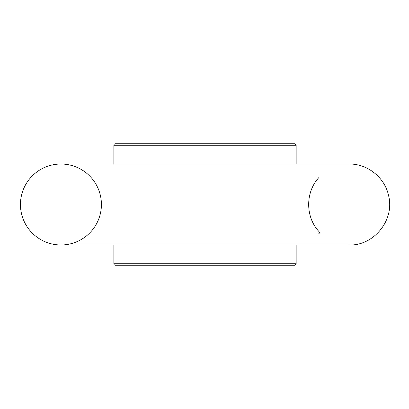 <?xml version="1.0" encoding="UTF-8"?>
<svg xmlns="http://www.w3.org/2000/svg" width="409" height="409" viewBox="0 0 409 409"><rect width="100%" height="100%" fill="white"/><g stroke="black" fill="none" stroke-linecap="round" stroke-linejoin="round"><path stroke-width="0.61" d="M127.542 143.738L282.486 143.738M294.638 143.738L115.389 143.738A1.518 1.518 0 0 0 113.871 145.256L296.157 145.256L294.638 143.738M115.389 265.262L294.638 265.262L296.157 263.744L113.871 263.744A1.518 1.518 0 0 0 115.389 265.262M101.417 204.5A40.481 40.481 0 0 1 40.69 239.556A40.481 40.481 0 0 1 40.69 169.444A40.481 40.481 0 0 1 101.417 204.5M319.01 177.414C305.237 192.056 305.237 216.949 319.01 231.586C319.715 232.895 319.342 233.743 317.88 234.122M113.871 145.256L113.871 164.019L349.092 164.019L296.157 164.019L296.157 145.256M113.871 244.981L113.871 263.744M296.157 244.981L296.157 263.744M60.931 244.981L349.092 244.981C373.698 245.988 395.079 220.088 388.509 195.277C384.654 177.388 367.394 163.697 349.092 164.019"/></g></svg>
